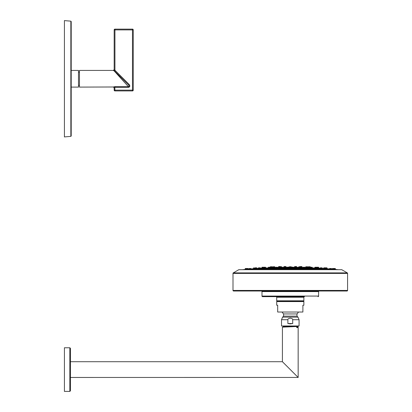 <?xml version="1.0" encoding="UTF-8"?>
<svg xmlns="http://www.w3.org/2000/svg" width="412" height="412" viewBox="0 0 412 412"><rect width="100%" height="100%" fill="white"/><g stroke="black" fill="none" stroke-linecap="round" stroke-linejoin="round"><path stroke-width="0.62" d="M128.858 85.263L123.997 80.391M123.806 80.206L114.907 71.302L123.883 80.278M114.191 87.679L114.943 87.349L114.165 87.751L114.165 90.146L132.468 90.146L132.468 90.923L114.943 90.923L132.468 90.923A0.778 0.778 0 0 0 133.246 90.146L133.246 29.906L132.468 29.906L132.468 90.146L133.246 90.146M121.216 77.616L128.735 85.13C129.316 86.087 129.203 86.587 128.395 86.618L114.078 70.828L114.598 71.06L114.078 70.828L114.515 70.097L114.165 69.777A0.778 0.767 0 0 1 113.393 70.545L114.078 70.828L113.393 70.426L79.465 70.426L79.465 87.102L113.393 86.984A0.778 0.767 -0 0 1 114.165 87.751L114.165 90.146A0.778 0.778 0 0 0 114.943 90.923L114.814 87.354M119.887 77.24L119.058 76.323M118.326 75.514L117.6 74.716M116.982 74.036L116.364 73.351M115.86 72.795L115.355 72.244M114.943 71.786L114.577 71.384M114.515 70.097L114.943 70.38L114.943 29.906L114.165 29.906L114.165 69.777L114.165 29.906A0.778 0.778 0 0 1 114.943 29.128L132.468 29.128A0.778 0.778 0 0 1 133.246 29.906M114.557 71.039L114.943 70.38L115.458 70.756L129.28 84.584C130.202 86.113 129.909 87.035 128.395 87.349L128.395 86.618L114.943 86.618L113.393 86.984M114.907 71.302L114.598 71.06L114.907 71.302L115.458 70.756M128.735 85.13L129.28 84.584M78.491 85.356L79.465 85.356M78.491 72.172L79.465 72.172M71.204 70.426L78.491 70.426L78.491 87.102L71.204 87.102L71.204 135.981L71.204 21.548L70.849 21.161L70.849 136.367L71.204 135.981M70.849 136.367L64.416 136.928L64.416 20.6L70.849 21.161M300.904 267.398L302.223 267.398A19.39 19.39 0 0 1 302.892 267.424A0.288 0.288 0 0 1 303.165 267.244L304.756 267.244A0.288 0.288 0 0 1 305.045 267.517L305.616 267.573L305.658 267.033L307.831 267.033A0.288 0.288 0 0 0 307.543 266.76L307.228 266.76L307.543 266.76A0.288 0.288 0 0 1 307.831 267.033L307.857 267.671L305.616 267.589L305.658 267.033A0.288 0.288 0 0 1 305.951 266.76L306.26 266.76L305.951 266.76A0.288 0.288 0 0 0 305.658 267.033M296.104 268.027L296.125 267.517A0.288 0.288 0 0 0 295.831 267.244L295.522 267.244M303.474 268.073L303.103 268.047M312.363 268.088L312.317 267.517A0.288 0.288 0 0 0 312.028 267.244L311.719 267.244L312.028 267.244A0.288 0.288 0 0 1 312.317 267.517L310.143 267.517L310.112 267.985L312.363 268.088M314.413 267.975L312.353 267.975M312.353 267.944L314.485 267.944A0.288 0.288 0 0 1 314.722 267.826L316.313 267.826L314.722 267.826A0.288 0.288 0 0 0 314.428 268.099L314.397 268.536L316.643 268.655L316.601 268.099L318.821 268.109A473.053 473.053 0 0 0 318.759 268.104L318.11 268.068M317.209 268.011L318.759 268.104L318.713 267.517A0.288 0.288 0 0 0 318.424 267.244L316.833 267.244A0.288 0.288 0 0 0 316.776 267.244L316.462 267.244L316.776 267.244A0.288 0.288 0 0 1 317.065 267.517L318.713 267.517M260.492 268.227A19.39 19.39 0 0 1 261.759 268.109A473.053 473.053 0 0 1 261.821 268.104L263.438 268.011M262.47 268.068L261.821 268.104L261.867 267.517L265.688 267.517A0.288 0.288 0 0 0 265.4 267.244L265.086 267.244L265.4 267.244A0.288 0.288 0 0 1 265.688 267.517M264.118 267.244L263.804 267.244A0.288 0.288 0 0 0 263.515 267.517L263.469 268.099L263.788 268.099M268.227 267.975L266.167 267.975M277.42 267.244L275.824 267.244A0.288 0.288 0 0 0 275.535 267.517L275.494 268.068L277.745 268.006L277.709 267.517A0.288 0.288 0 0 0 277.42 267.244L277.106 267.244L277.42 267.244A0.288 0.288 0 0 1 277.688 267.424A19.39 19.39 0 0 1 278.363 267.398A473.053 473.053 0 0 1 278.497 267.393L278.538 266.837L279.799 266.837M294.554 267.244L294.24 267.244A0.288 0.288 0 0 0 294.106 267.28L291.377 267.033A0.288 0.288 0 0 0 291.088 266.76L290.774 266.76L291.088 266.76A0.288 0.288 0 0 1 291.377 267.033L291.423 267.63L289.157 267.63L289.203 267.033L291.377 267.033M310.746 267.244L310.437 267.244A0.288 0.288 0 0 0 310.396 267.249L310.375 267.033A0.288 0.288 0 0 0 310.087 266.76L308.495 266.76A0.288 0.288 0 0 0 308.202 267.033L310.375 267.033M315.494 267.244L315.185 267.244A0.288 0.288 0 0 0 314.892 267.517L317.065 267.517L317.111 268.099L316.601 268.088M303.165 267.244A0.288 0.288 0 0 0 302.872 267.517L302.835 268.006L305.086 268.068L305.045 267.517A0.288 0.288 0 0 0 304.756 267.244M295.831 267.244L294.24 267.244A0.288 0.288 0 0 0 293.952 267.517L293.911 268.027L296.166 268.047M281.906 267.398L284.491 267.398L283.832 267.378L283.873 266.837A0.288 0.288 0 0 1 284.162 266.569L285.753 266.569A0.288 0.288 0 0 1 286.046 266.837L286.34 267.244L284.749 267.244A0.288 0.288 0 0 0 284.455 267.517L284.419 268.047L286.67 268.027L286.628 267.517A0.288 0.288 0 0 0 286.34 267.244A0.288 0.288 0 0 1 286.474 267.28L289.203 267.033A0.288 0.288 0 0 1 289.492 266.76L289.806 266.76L289.492 266.76A0.288 0.288 0 0 0 289.203 267.033M269.834 267.244L268.552 267.244A0.288 0.288 0 0 0 268.264 267.517L268.217 268.088L270.473 267.985L270.437 267.517A0.288 0.288 0 0 0 270.143 267.244A0.288 0.288 0 0 1 270.184 267.249L272.378 267.033L272.42 267.584L271.776 267.609M261.867 267.517A0.288 0.288 0 0 1 262.156 267.244L263.747 267.244A0.288 0.288 0 0 1 263.804 267.244L265.086 267.244M312.342 267.841A19.39 19.39 0 0 1 313.007 267.944M268.238 267.841A19.39 19.39 0 0 0 267.573 267.944M305.06 267.676L309.778 267.651M308.871 267.609L310.427 267.676M270.808 267.651L275.525 267.676M270.154 267.676L272.42 267.584A19.39 19.39 90 0 1 272.708 267.579M308.202 267.033L308.161 267.584A19.39 19.39 -90 0 0 307.872 267.579M300.585 266.76L298.994 266.76A0.288 0.288 0 0 0 298.705 267.033L300.878 267.033L300.925 267.651L298.659 267.604L298.705 267.033A0.288 0.288 0 0 1 298.994 266.76L300.585 266.76A0.288 0.288 0 0 1 300.878 267.033M308.161 267.584L307.872 267.589M279.702 267.033L279.655 267.651L281.921 267.604L281.875 267.033A0.288 0.288 0 0 0 281.587 266.76L279.995 266.76A0.288 0.288 0 0 0 279.702 267.033L281.875 267.033A0.288 0.288 0 0 0 281.587 266.76L279.995 266.76M274.922 267.033A0.288 0.288 0 0 0 274.634 266.76L273.038 266.76A0.288 0.288 0 0 0 272.749 267.033L272.703 267.666L274.964 267.589L274.922 267.033A0.288 0.288 0 0 0 274.634 266.76L273.038 266.76A0.288 0.288 0 0 0 272.749 267.033L274.922 267.033L274.964 267.573L277.709 267.517M272.085 266.76L270.493 266.76L272.085 266.76A0.288 0.288 0 0 1 272.378 267.033M270.493 266.76A0.288 0.288 0 0 0 270.205 267.033M302.223 267.398A473.053 473.053 0 0 0 302.084 267.393L302.042 266.837A0.288 0.288 0 0 0 301.749 266.569L300.157 266.569A0.288 0.288 0 0 0 299.885 266.76M278.497 267.393L279.676 267.367M300.904 267.367L302.084 267.393M298.674 267.398L296.089 267.398L296.748 267.378L296.707 266.837A0.288 0.288 0 0 0 296.419 266.569L296.104 266.569L296.419 266.569A0.288 0.288 0 0 1 296.707 266.837L294.534 266.837L294.503 267.244L294.534 266.837A0.288 0.288 0 0 1 294.827 266.569L296.104 266.569M298.685 267.321A19.39 19.39 0 0 0 298.226 267.326M281.901 267.321A19.39 19.39 0 0 1 282.354 267.326M295.136 266.569L294.827 266.569A0.288 0.288 0 0 0 294.534 266.837M280.696 266.76A0.288 0.288 0 0 0 280.423 266.569L278.831 266.569A0.288 0.288 0 0 0 278.538 266.837M286.077 267.244L286.046 266.837A0.288 0.288 0 0 0 285.753 266.569L285.444 266.569M284.476 266.569L284.162 266.569A0.288 0.288 0 0 0 283.873 266.837L286.046 266.837M305.951 266.76L307.543 266.76L305.951 266.76M307.228 266.76L306.26 266.76M289.492 266.76L291.088 266.76L289.492 266.76M308.495 266.76L310.087 266.76M316.462 267.244L315.185 267.244A0.288 0.288 0 0 0 314.892 267.517M311.719 267.244L310.437 267.244A0.288 0.288 0 0 0 310.143 267.517M318.821 268.109A19.39 19.39 0 0 1 320.088 268.227M255.347 267.826L256.63 267.826A0.288 0.288 0 0 1 256.918 268.099L256.944 268.459A19.39 19.39 0 0 1 257.134 268.459L260.482 268.099A0.288 0.288 0 0 0 260.193 267.826A0.288 0.288 0 0 1 260.482 268.099L260.513 268.506M323.636 268.459A19.39 19.39 0 0 0 323.446 268.459L322.297 268.459L322.272 268.099L322.313 268.67L320.757 268.603M308.923 267.826L307.331 267.826L308.923 267.826A0.288 0.288 0 0 1 309.216 268.099L309.252 268.634L307.424 268.511M326.958 268.681L327.123 268.681A473.053 473.053 0 0 0 327.097 268.681L327.051 268.099A0.288 0.288 0 0 0 326.762 267.826L325.233 267.826L326.762 267.826M250.568 268.506L250.882 268.506A0.288 0.288 0 0 1 251.171 268.773L251.186 268.995A19.39 19.39 0 0 1 253.457 268.681A473.053 473.053 0 0 1 253.488 268.681L253.529 268.099L256.918 268.099L256.949 268.511L255.713 268.624M258.309 268.099A0.288 0.288 0 0 1 258.597 267.826L260.193 267.826L258.597 267.826A0.288 0.288 0 0 0 258.309 268.099L258.267 268.67L259.828 268.603M264.267 267.826L265.864 267.826L264.267 267.826A0.288 0.288 0 0 0 263.979 268.099L263.938 268.655L266.183 268.536L266.152 268.099L271.364 268.109M271.328 268.639L273.573 268.552L273.542 268.099L316.601 268.099A0.288 0.288 0 0 0 316.313 267.826M261.759 268.109L266.152 268.099A0.288 0.288 0 0 0 265.864 267.826A0.288 0.288 0 0 1 266.095 267.944L268.227 267.944M325.866 268.506L325.835 268.099L323.662 268.099A0.288 0.288 0 0 1 323.95 267.826L325.547 267.826L323.95 267.826A0.288 0.288 0 0 0 323.662 268.099L323.631 268.511L324.867 268.624M298.401 268.572L300.647 268.614L300.611 268.099A0.288 0.288 0 0 0 300.322 267.826L298.726 267.826A0.288 0.288 0 0 0 298.437 268.099L298.401 268.572M289.167 268.593L291.413 268.593L291.377 268.099A0.288 0.288 0 0 0 291.088 267.826L289.492 267.826A0.288 0.288 0 0 0 289.203 268.099L289.167 268.593M279.933 268.614L282.179 268.572L282.143 268.099A0.288 0.288 0 0 0 281.854 267.826L280.263 267.826A0.288 0.288 0 0 0 279.969 268.099L279.933 268.614M325.547 267.826A0.288 0.288 0 0 1 325.835 268.099L327.051 268.099M320.067 268.506L320.098 268.099L322.272 268.099A0.288 0.288 0 0 0 321.983 267.826L320.387 267.826A0.288 0.288 0 0 0 320.098 268.099A0.288 0.288 0 0 1 320.387 267.826L321.983 267.826A0.288 0.288 0 0 1 322.272 268.099M321.669 267.826L320.701 267.826M307.007 268.552L307.043 268.099A0.288 0.288 0 0 1 307.331 267.826M298.726 267.826L300.322 267.826M289.492 267.826L291.088 267.826M280.263 267.826L281.854 267.826M271.328 268.634L271.369 268.099L273.542 268.099A0.288 0.288 0 0 0 273.249 267.826L271.657 267.826A0.288 0.288 0 0 0 271.369 268.099M271.657 267.826L273.249 267.826M254.714 268.506L254.745 268.099A0.288 0.288 0 0 1 255.033 267.826M256.315 267.826L256.63 267.826A0.288 0.288 0 0 1 256.918 268.099M327.123 268.681A19.39 19.39 0 0 1 329.394 268.995L331.583 268.773A0.288 0.288 0 0 0 331.294 268.506A0.288 0.288 0 0 1 331.583 268.773L331.629 269.397L329.379 269.206L329.409 268.773A0.288 0.288 0 0 1 329.698 268.506L330.012 268.506M332.855 268.506L332.546 268.506A0.288 0.288 0 0 0 332.252 268.773L332.227 269.129A19.39 19.39 0 0 0 331.608 269.113M247.725 268.506L248.039 268.506A0.288 0.288 0 0 1 248.328 268.773L248.354 269.129A19.39 19.39 0 0 1 248.972 269.113L248.997 268.773L251.171 268.773L251.202 269.206L248.951 269.397L248.997 268.773A0.288 0.288 0 0 1 249.286 268.506L249.6 268.506M334.467 269.314L335.435 269.407A473.053 473.053 0 0 1 337.742 269.633L242.838 269.633A473.053 473.053 0 0 1 245.145 269.407L246.113 269.314M332.479 269.206L334.472 269.402L334.426 268.773L335.389 268.773L335.435 269.407L334.786 269.345M324.811 268.773L324.774 269.216L327.03 269.386L326.984 268.773A0.288 0.288 0 0 0 326.69 268.506L325.099 268.506A0.288 0.288 0 0 0 324.811 268.773L326.984 268.773M319.254 268.506L318.945 268.506A0.288 0.288 0 0 0 318.651 268.773L318.62 269.227L320.871 269.371L320.824 268.773A0.288 0.288 0 0 0 320.536 268.506L320.222 268.506M311.209 268.773L311.173 269.247L313.424 269.35L313.383 268.773A0.288 0.288 0 0 0 313.094 268.506L311.498 268.506A0.288 0.288 0 0 0 311.209 268.773L313.383 268.773M303.407 268.506L303.093 268.506A0.288 0.288 0 0 0 302.805 268.773L302.769 269.268L305.019 269.33L304.978 268.773A0.288 0.288 0 0 0 304.689 268.506L304.375 268.506M293.802 268.773L293.766 269.288L296.017 269.309L295.976 268.773A0.288 0.288 0 0 0 295.687 268.506L294.096 268.506A0.288 0.288 0 0 0 293.802 268.773L295.976 268.773M285.207 268.506L284.893 268.506A0.288 0.288 0 0 0 284.604 268.773L284.563 269.309L286.814 269.288L286.778 268.773A0.288 0.288 0 0 0 286.484 268.506L286.175 268.506M276.205 268.506L275.896 268.506A0.288 0.288 0 0 0 275.602 268.773L275.561 269.33L277.235 269.371M267.197 268.773L267.156 269.35L269.407 269.247L269.371 268.773A0.288 0.288 0 0 0 269.082 268.506L267.486 268.506A0.288 0.288 0 0 0 267.197 268.773L269.371 268.773M260.358 268.506L260.044 268.506A0.288 0.288 0 0 0 259.756 268.773L259.709 269.371L261.96 269.227L261.929 268.773A0.288 0.288 0 0 0 261.635 268.506L261.326 268.506M253.596 268.773L253.55 269.386L255.806 269.216L255.77 268.773A0.288 0.288 0 0 0 255.481 268.506L253.89 268.506A0.288 0.288 0 0 0 253.596 268.773L255.77 268.773M245.794 269.345L245.145 269.407L245.192 268.773L246.155 268.773L246.108 269.402L248.359 269.196L248.328 268.773A0.288 0.288 0 0 0 248.039 268.506L246.443 268.506A0.288 0.288 0 0 0 246.155 268.773L248.328 268.773M238.991 269.633A0.582 0.582 0 0 0 238.831 269.695L341.749 269.695A0.582 0.582 0 0 0 341.589 269.633M232.996 290.434L347.584 290.434A0.582 0.582 0 0 1 347.002 291.016L233.578 291.016A0.582 0.582 0 0 1 232.996 290.434L232.996 273.398A0.582 0.582 0 0 1 233.29 272.893L238.831 269.695M233.29 272.893L347.29 272.893L341.749 269.695M347.29 272.893A0.582 0.582 0 0 1 347.584 273.398L347.584 290.434M261.986 296.074L318.6 296.074L318.6 291.598A0.582 0.582 0 0 1 319.176 291.016L261.404 291.016A0.582 0.582 0 0 1 261.986 291.598L261.986 296.074A0.582 0.582 -90 0 0 262.568 296.655L304.442 296.655A0.582 0.582 0 0 0 303.86 297.237L276.72 297.237A0.582 0.582 0 0 0 276.138 296.655L262.568 296.655M318.6 296.074A0.582 0.582 90 0 1 318.018 296.655M276.72 300.806L303.86 300.806A0.386 0.386 90 0 1 303.474 301.193A0.386 0.386 0 0 1 303.86 301.584L276.72 301.584A0.386 0.386 0 0 1 277.106 301.193A0.386 0.386 -90 0 1 276.72 300.806L276.72 297.237M303.86 300.806L303.86 297.237M303.474 301.193L277.106 301.193M303.86 301.584L303.86 305.246L302.892 305.246L302.892 312.033L277.688 312.033L277.688 305.246L276.72 305.246L276.72 301.584M287.875 323.544L287.875 319.717C287.767 318.95 288.57 318.44 290.29 318.182L290.29 318.182C292.015 318.44 292.819 318.955 292.705 319.717L292.705 323.544L287.875 323.544L290.29 323.878L292.705 323.544M287.875 319.717L281.52 319.717L281.52 325.964L299.066 325.964L299.066 319.717L292.705 319.717M298.144 326.86L298.154 326.448L282.421 327.143L282.416 361.71L298.164 377.464L298.164 327.53L296.738 327.586L296.738 327.046L298.144 326.86L296.738 327.267M295.698 325.964C290.79 326.196 279.31 326.428 284.872 326.654M70.426 377.464L298.149 377.443M298.087 377.387L294.863 374.158M294.678 373.978L293.457 372.757M293.226 372.52L292.741 372.036M282.436 361.736L287.473 366.773M287.9 367.195L288.266 367.566M297.603 327.2L298.164 327.53M297.613 327.159L296.738 327.324M294.59 325.964C288.889 326.175 279.892 326.392 284.872 326.603M283.523 326.464L282.421 327.143M69.844 347.774L69.844 391.4L64.416 391.4L64.416 347.774L69.844 347.774L70.426 348.356L70.426 361.71L282.416 361.71M70.426 348.356L70.426 390.818L69.844 391.4M331.614 269.191L332.221 269.191L332.252 268.773A0.288 0.288 0 0 1 332.546 268.506L335.1 268.506A0.288 0.288 0 0 1 335.389 268.773M335.1 268.506L334.786 268.506M330.98 268.506L329.698 268.506A0.288 0.288 0 0 0 329.409 268.773M246.757 268.506L245.485 268.506A0.288 0.288 0 0 0 245.192 268.773M334.137 268.506A0.288 0.288 0 0 1 334.426 268.773L332.252 268.773M326.381 268.506L325.413 268.506M318.945 268.506L320.536 268.506M303.093 268.506L304.689 268.506M284.893 268.506L286.484 268.506M277.812 269.268L277.776 268.773A0.288 0.288 0 0 0 277.487 268.506L277.173 268.506M275.896 268.506L277.487 268.506M260.044 268.506L261.635 268.506M251.171 268.773A0.288 0.288 0 0 0 250.882 268.506L249.286 268.506A0.288 0.288 0 0 0 248.997 268.773M253.818 267.826A0.288 0.288 0 0 0 253.529 268.099M268.866 267.244L268.552 267.244A0.288 0.288 0 0 0 268.264 267.517L270.437 267.517M275.824 267.244A0.288 0.288 0 0 0 275.535 267.517M114.943 29.128L114.943 29.906L132.468 29.906L132.468 29.128M114.943 86.618L114.943 87.349L128.395 87.349M310.112 267.975L309.18 267.975M307.079 267.975L305.081 267.975M302.835 267.975L300.575 267.975M298.473 267.975L296.161 267.975M293.916 267.975L291.341 267.975M289.239 267.975L286.664 267.975M284.424 267.975L282.107 267.975M280.006 267.975L277.745 267.975M275.499 267.975L273.501 267.975M271.405 267.975L270.468 267.975M277.719 267.676L284.445 267.676M286.644 267.676L293.936 267.676M296.135 267.676L302.861 267.676M305.616 267.589L305.05 267.589M302.866 267.589L300.92 267.589M298.664 267.589L296.13 267.589M293.947 267.589L291.418 267.589M289.162 267.589L286.634 267.589M284.45 267.589L281.916 267.589M279.66 267.589L277.714 267.589M275.53 267.589L274.964 267.589M272.708 267.589L272.317 267.589M278.363 267.398L279.676 267.398M286.592 267.398L289.178 267.398M291.402 267.398L293.988 267.398M298.679 267.326L296.743 267.326M294.039 267.326L291.397 267.326M289.183 267.326L286.541 267.326M283.837 267.326L281.901 267.326M300.781 266.837L302.042 266.837M302.872 267.517L305.045 267.517M293.952 267.517L296.125 267.517M284.455 267.517L286.628 267.517M255.749 268.681L259.776 268.681M261.903 268.681L267.223 268.681M269.35 268.681L275.628 268.681M277.755 268.681L284.625 268.681M286.752 268.681L293.828 268.681M295.955 268.681L302.825 268.681M304.952 268.681L311.23 268.681M313.362 268.681L318.677 268.681M320.804 268.681L324.831 268.681M323.631 268.511L322.302 268.511M318.893 268.511L316.632 268.511M314.397 268.511L313.146 268.511M311.446 268.511L309.247 268.511M307.012 268.511L304.741 268.511M303.041 268.511L300.642 268.511M298.406 268.511L295.739 268.511M294.044 268.511L291.408 268.511M289.173 268.511L286.541 268.511M284.841 268.511L282.174 268.511M279.939 268.511L277.539 268.511M275.839 268.511L273.573 268.511M271.338 268.511L269.134 268.511M267.434 268.511L266.183 268.511M263.948 268.511L261.692 268.511M258.278 268.511L256.949 268.511M251.191 269.082L253.576 269.082M255.795 269.082L259.73 269.082M261.95 269.082L267.177 269.082M269.397 269.082L275.582 269.082M277.801 269.082L284.579 269.082M286.798 269.082L293.782 269.082M296.001 269.082L302.779 269.082M304.998 269.082L311.189 269.082M313.403 269.082L318.631 269.082M320.85 269.082L324.785 269.082M327.004 269.082L329.389 269.082M329.379 269.191L327.015 269.191M324.78 269.191L320.855 269.191M318.62 269.191L313.414 269.191M311.178 269.191L305.009 269.191M302.774 269.191L296.007 269.191M293.771 269.191L286.809 269.191M284.574 269.191L277.806 269.191M275.571 269.191L269.402 269.191M267.167 269.191L261.96 269.191M259.725 269.191L255.8 269.191M253.565 269.191L251.202 269.191M248.966 269.191L248.359 269.191M232.996 273.398L347.584 273.398M318.6 291.598L261.986 291.598M282.112 312.033A9.481 9.481 0 0 0 283.59 313.944L296.99 313.944A9.481 9.481 0 0 0 298.468 312.033M296.99 313.944L296.99 316.138L283.59 316.138L283.59 313.944M296.99 316.138L297.994 317.142L282.586 317.142L281.52 319.717M318.651 268.773L320.824 268.773M302.805 268.773L304.978 268.773M284.604 268.773L286.778 268.773M275.602 268.773L277.776 268.773M259.756 268.773L261.929 268.773M113.393 87.102L114.165 87.751M113.393 70.426L114.165 69.654M310.112 267.944L309.16 267.944M307.094 267.944L305.076 267.944M302.841 267.944L300.554 267.944M298.494 267.944L296.156 267.944M293.921 267.944L291.32 267.944M289.26 267.944L286.664 267.944M284.424 267.944L282.086 267.944M280.026 267.944L277.739 267.944M275.504 267.944L273.486 267.944M271.42 267.944L270.468 267.944M305.616 267.573L305.05 267.573M302.866 267.573L300.92 267.573M298.664 267.573L296.13 267.573M293.947 267.573L291.418 267.573M289.162 267.573L286.634 267.573M284.45 267.573L281.916 267.573M279.66 267.573L277.714 267.573M275.53 267.573L274.964 267.573M298.582 267.321L296.743 267.321M294.044 267.321L291.397 267.321M289.183 267.321L286.536 267.321M283.837 267.321L281.999 267.321M320.072 268.459L316.627 268.459M314.402 268.459L309.242 268.459M307.012 268.459L300.636 268.459M298.412 268.459L291.402 268.459M289.178 268.459L282.168 268.459M279.944 268.459L273.568 268.459M271.338 268.459L266.178 268.459M263.953 268.459L260.508 268.459M329.384 269.113L327.01 269.113M324.785 269.113L320.85 269.113M318.625 269.113L313.408 269.113M311.184 269.113L305.004 269.113M302.779 269.113L296.001 269.113M293.777 269.113L286.803 269.113M284.579 269.113L277.801 269.113M275.577 269.113L269.397 269.113M267.172 269.113L261.955 269.113M259.73 269.113L255.795 269.113M253.571 269.113L251.196 269.113M297.994 317.142L299.066 319.717M283.59 316.138L282.586 317.142M297.315 325.964L298.159 326.453M282.647 325.964L283.533 326.474"/></g></svg>
